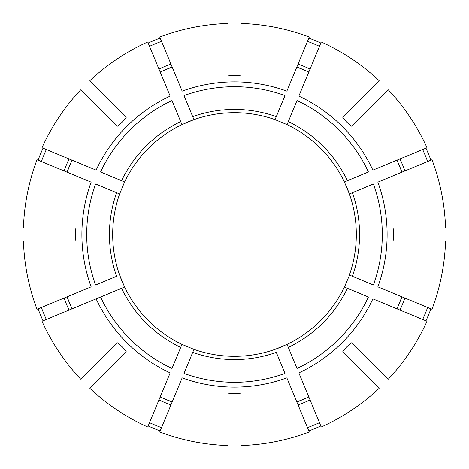 <?xml version="1.0" encoding="UTF-8"?>
<svg xmlns="http://www.w3.org/2000/svg" width="469" height="469" viewBox="0 0 469 469"><rect width="100%" height="100%" fill="white"/><g stroke="black" fill="none" stroke-linecap="round" stroke-linejoin="round"><path stroke-width="0.7" d="M288.3 347.406L297.006 368.423A147.794 147.794 0 0 0 368.423 297.006L347.406 288.3A125.065 125.065 0 0 1 288.3 347.406L287.051 344.398L275.051 349.37A121.817 121.817 0 0 1 193.949 349.37L192.706 352.377A125.065 125.065 0 0 0 276.294 352.377L285 373.394A147.794 147.794 0 0 1 184 373.394L193.949 349.37L181.949 344.398A121.817 121.817 0 0 1 124.602 287.051L119.63 275.051A121.817 121.817 0 0 1 119.63 193.949L95.606 184A147.794 147.794 0 0 0 95.606 285L116.623 276.294A125.065 125.065 0 0 1 116.623 192.706L119.63 193.949L124.602 181.949A121.817 121.817 0 0 1 181.949 124.602L171.994 100.577A147.794 147.794 0 0 0 100.577 171.994L124.602 181.949M46.325 149.523A206.471 206.471 0 0 0 41.354 161.529M72.033 160.169A178.666 178.666 0 0 0 67.055 172.176L72.033 160.169M43.037 148.163A210.03 210.03 0 0 0 38.065 160.169M41.354 307.471A206.471 206.471 0 0 0 46.325 319.477M67.055 296.824A178.666 178.666 0 0 0 72.033 308.831L67.055 296.824M38.065 308.831A210.03 210.03 0 0 0 43.037 320.837M352.377 192.706A125.065 125.065 0 0 1 352.377 276.294L373.394 285A147.794 147.794 0 0 0 373.394 184L349.37 193.949L344.398 181.949A121.817 121.817 0 0 0 325.111 153.082L315.918 143.889A121.817 121.817 0 0 0 287.051 124.602L275.051 119.63L285 95.606A147.794 147.794 0 0 0 184 95.606L193.949 119.63A121.817 121.817 0 0 1 275.051 119.63L275.115 119.472M149.523 422.675A206.471 206.471 0 0 0 161.529 427.646M160.169 396.967A178.666 178.666 0 0 0 172.176 401.945L160.169 396.967M288.3 121.594A125.065 125.065 0 0 1 347.406 180.7L368.423 171.994A147.794 147.794 0 0 0 297.006 100.577L287.051 124.602A121.817 121.817 0 0 1 344.398 181.949L344.557 181.878M307.471 427.646A206.471 206.471 0 0 0 319.477 422.675M296.824 401.945A178.666 178.666 0 0 0 308.831 396.967L296.824 401.945M308.831 430.935A210.03 210.03 0 0 0 320.837 425.963M422.675 319.477A206.471 206.471 0 0 0 427.646 307.471M396.967 308.831A178.666 178.666 0 0 0 401.945 296.824L396.967 308.831M425.963 320.837A210.03 210.03 0 0 0 430.935 308.831M347.042 281.124A121.817 121.817 0 0 1 344.398 287.051L349.528 275.115M427.646 161.529A206.471 206.471 0 0 0 422.675 149.523M401.945 172.176A178.666 178.666 0 0 0 396.967 160.169L401.945 172.176M430.935 160.169A210.03 210.03 0 0 0 425.963 148.163M347.048 187.887A121.817 121.817 0 0 1 356.141 228.004L356.141 240.996M319.477 46.325A206.471 206.471 0 0 0 307.471 41.354M308.831 72.033A178.666 178.666 0 0 0 296.824 67.055L308.831 72.033M320.837 43.037A210.03 210.03 0 0 0 308.831 38.065M161.529 41.354A206.471 206.471 0 0 0 149.523 46.325M172.176 67.055A178.666 178.666 0 0 0 160.169 72.033L172.176 67.055M160.169 38.065A210.03 210.03 0 0 0 148.163 43.037M100.577 297.006L96.116 298.853L100.577 297.006A147.794 147.794 0 0 0 171.994 368.423L181.949 344.398A121.817 121.817 0 0 1 153.082 325.111L143.889 315.918A121.817 121.817 0 0 1 124.602 287.051L100.577 297.006M112.859 240.996L112.859 228.004M240.996 356.141A121.817 121.817 0 0 0 281.113 347.048A121.817 121.817 0 0 1 240.996 356.141L228.004 356.141A121.817 121.817 0 0 1 193.949 349.37A121.817 121.817 0 0 0 228.004 356.141M325.111 315.918L315.918 325.111M276.294 116.623A125.065 125.065 0 0 0 192.706 116.623L193.949 119.63L181.949 124.602L180.7 121.594A125.065 125.065 0 0 0 121.594 180.7M228.004 112.859A121.817 121.817 0 0 0 187.887 121.952A121.817 121.817 0 0 1 228.004 112.859L240.996 112.859A121.817 121.817 0 0 1 275.051 119.63A121.817 121.817 0 0 0 240.996 112.859M143.889 153.082L153.082 143.889A121.817 121.817 0 0 1 181.949 124.602A121.817 121.817 0 0 0 153.082 143.889M228.004 74.841L228.004 23.45A211.15 211.15 0 0 0 159.736 37.028L182.154 91.144A152.618 152.618 0 0 1 286.846 91.144L309.264 37.028A211.15 211.15 0 0 0 240.996 23.45L240.996 74.841C241.002 75.867 228.01 75.867 228.004 74.841M182.154 377.856L159.736 431.972A211.15 211.15 0 0 0 228.004 445.55L228.004 394.159C227.998 393.133 240.99 393.133 240.996 394.159L240.996 445.55A211.15 211.15 0 0 0 309.264 431.972L286.846 377.856A152.618 152.618 0 0 1 182.154 377.856M170.147 372.884L147.735 427.001A211.15 211.15 0 0 1 89.86 388.326L126.202 351.99C126.923 351.258 117.731 342.071 117.01 342.798L80.674 379.14A211.15 211.15 0 0 1 41.999 321.265L96.116 298.853A152.618 152.618 0 0 0 170.147 372.884M388.326 89.86L351.99 126.202C351.269 126.929 342.077 117.742 342.798 117.01L379.14 80.674A211.15 211.15 0 0 0 321.265 41.999L298.853 96.116A152.618 152.618 0 0 1 372.884 170.147L427.001 147.735A211.15 211.15 0 0 0 388.326 89.86M91.144 286.846L37.028 309.264A211.15 211.15 0 0 1 23.45 240.996L74.841 240.996C75.867 240.99 75.867 227.998 74.841 228.004L23.45 228.004A211.15 211.15 0 0 1 37.028 159.736L91.144 182.154A152.618 152.618 0 0 0 91.144 286.846M394.159 240.996L445.55 240.996A211.15 211.15 0 0 1 431.972 309.264L377.856 286.846A152.618 152.618 0 0 0 377.856 182.154L431.972 159.736A211.15 211.15 0 0 1 445.55 228.004L394.159 228.004C393.133 228.01 393.133 241.002 394.159 240.996M342.798 351.99C342.071 351.269 351.258 342.077 351.99 342.798L388.326 379.14A211.15 211.15 0 0 0 427.001 321.265L372.884 298.853A152.618 152.618 0 0 1 298.853 372.884L321.265 427.001A211.15 211.15 0 0 0 379.14 388.326L342.798 351.99M80.674 89.86L117.01 126.202C117.742 126.923 126.929 117.731 126.202 117.01L89.86 80.674A211.15 211.15 0 0 1 147.735 41.999L170.147 96.116A152.618 152.618 0 0 0 96.116 170.147L41.999 147.735A211.15 211.15 0 0 1 80.674 89.86M347.406 288.3L344.398 287.051A121.817 121.817 0 0 1 287.051 344.398A121.817 121.817 0 0 0 344.398 287.051M349.528 193.885L349.37 193.949A121.817 121.817 0 0 1 349.37 275.051L352.377 276.294M347.406 180.7L344.398 181.949A121.817 121.817 0 0 0 287.051 124.602A121.817 121.817 0 0 1 315.918 143.889M356.159 365.345L358.457 367.643M112.841 103.655L110.543 101.357M121.952 281.113A121.817 121.817 0 0 1 119.63 275.051A121.817 121.817 0 0 0 121.952 281.113M148.163 425.963A210.03 210.03 0 0 0 160.169 430.935M69.025 158.927A181.913 181.913 0 0 0 64.054 170.933M64.054 298.067A181.913 181.913 0 0 0 69.025 310.073M158.927 399.975A181.913 181.913 0 0 0 170.933 404.946M298.067 404.946A181.913 181.913 0 0 0 310.073 399.975M399.975 310.073A181.913 181.913 0 0 0 404.946 298.067M404.946 170.933A181.913 181.913 0 0 0 399.975 158.927M310.073 69.025A181.913 181.913 0 0 0 298.067 64.054M170.933 64.054A181.913 181.913 0 0 0 158.927 69.025M180.7 347.406A125.065 125.065 0 0 1 121.594 288.3M143.889 315.918A121.817 121.817 0 0 1 124.602 287.051A121.817 121.817 0 0 0 181.949 344.398A121.817 121.817 0 0 1 153.082 325.111M356.141 228.004A121.817 121.817 0 0 1 349.37 275.051M275.051 349.37A121.817 121.817 0 0 1 193.949 349.37"/></g></svg>
